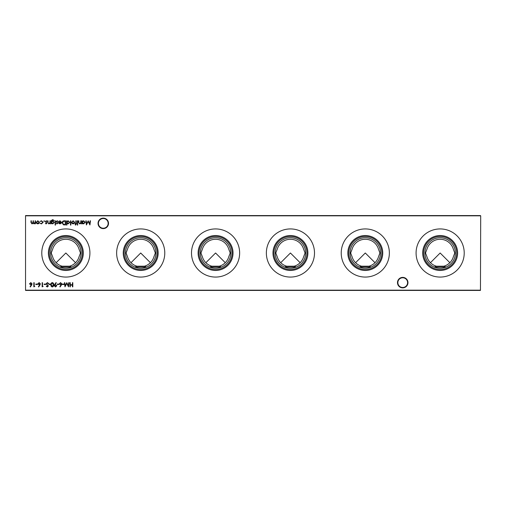 <?xml version="1.0" encoding="UTF-8"?>
<svg xmlns="http://www.w3.org/2000/svg" width="506" height="506" viewBox="0 0 506 506"><rect width="100%" height="100%" fill="white"/><g stroke="black" fill="none" stroke-linecap="round" stroke-linejoin="round"><path stroke-width="0.76" d="M443.926 266.194L446.014 267.073L434.287 267.073L436.374 266.194A13.725 13.725 0 0 1 426.956 256.776L425.508 253L426.956 249.224A13.725 13.725 0 0 1 453.344 249.224L454.793 253L453.344 256.776A13.725 13.725 0 0 1 443.926 266.194L436.374 266.194M369.064 266.194L371.157 267.073L359.424 267.073L361.518 266.194A13.725 13.725 0 0 1 352.094 256.776L350.652 253L352.094 249.224A13.725 13.725 0 0 1 378.488 249.224L379.93 253L378.488 256.776A13.725 13.725 0 0 1 369.064 266.194L361.518 266.194M294.207 266.194L296.295 267.073L284.568 267.073L286.655 266.194A13.725 13.725 0 0 1 277.237 256.776L275.789 253L277.237 249.224A13.725 13.725 0 0 1 303.625 249.224L305.074 253L303.625 256.776A13.725 13.725 0 0 1 294.207 266.194L286.655 266.194M219.345 266.194L221.432 267.073L209.705 267.073L211.793 266.194A13.725 13.725 0 0 1 202.375 256.776L200.926 253L202.375 249.224A13.725 13.725 0 0 1 228.763 249.224L230.211 253L228.763 256.776A13.725 13.725 0 0 1 219.345 266.194L211.793 266.194M144.482 266.194L146.576 267.073L134.843 267.073L136.936 266.194A13.725 13.725 0 0 1 127.512 256.776L126.07 253L127.512 249.224A13.725 13.725 0 0 1 153.906 249.224L155.348 253L153.906 256.776A13.725 13.725 0 0 1 144.482 266.194L136.936 266.194M69.626 266.194L71.713 267.073L59.986 267.073L62.074 266.194A13.725 13.725 0 0 1 52.656 256.776L51.207 253L52.656 249.224A13.725 13.725 0 0 1 79.044 249.224L80.492 253L79.044 256.776A13.725 13.725 0 0 1 69.626 266.194L62.074 266.194M397.482 282.633A5.237 5.237 0 0 1 402.719 277.389A5.237 5.237 0 0 1 407.962 282.633A5.237 5.237 0 0 1 402.719 287.87A5.237 5.237 0 0 1 397.482 282.633M407.589 282.633A4.864 4.864 0 0 0 402.719 277.769A4.864 4.864 0 0 0 397.855 282.633A4.864 4.864 0 0 0 402.719 287.497A4.864 4.864 0 0 0 407.589 282.633M98.037 223.367A5.237 5.237 0 0 1 103.281 218.13A5.237 5.237 0 0 1 108.518 223.367A5.237 5.237 0 0 1 103.281 228.611A5.237 5.237 0 0 1 98.037 223.367M108.145 223.367A4.864 4.864 0 0 0 103.281 218.503A4.864 4.864 0 0 0 98.411 223.367A4.864 4.864 0 0 0 103.281 228.231A4.864 4.864 0 0 0 108.145 223.367M424.907 253A15.25 15.25 0 0 1 440.15 237.75A15.25 15.25 0 0 1 455.4 253A15.25 15.25 0 0 1 440.15 268.25A15.25 15.25 0 0 1 424.907 253M423.611 253A16.54 16.54 0 0 1 440.15 236.46A16.54 16.54 0 0 1 456.69 253A16.54 16.54 0 0 1 440.15 269.54A16.54 16.54 0 0 1 423.611 253M422.687 253A17.463 17.463 0 0 1 440.15 235.537A17.463 17.463 0 0 1 457.614 253A17.463 17.463 0 0 1 440.15 270.463A17.463 17.463 0 0 1 422.687 253M416.084 253A24.067 24.067 0 0 1 440.15 228.933A24.067 24.067 0 0 1 464.217 253A24.067 24.067 0 0 1 440.15 277.067A24.067 24.067 0 0 1 416.084 253M350.044 253A15.25 15.25 0 0 1 365.288 237.75A15.25 15.25 0 0 1 380.537 253A15.25 15.25 0 0 1 365.288 268.25A15.25 15.25 0 0 1 350.044 253M348.748 253A16.54 16.54 0 0 1 365.288 236.46A16.54 16.54 0 0 1 381.834 253A16.54 16.54 0 0 1 365.288 269.54A16.54 16.54 0 0 1 348.748 253M347.831 253A17.463 17.463 0 0 1 365.288 235.537A17.463 17.463 0 0 1 382.751 253A17.463 17.463 0 0 1 365.288 270.463A17.463 17.463 0 0 1 347.831 253M341.221 253A24.067 24.067 0 0 1 365.288 228.933A24.067 24.067 0 0 1 389.361 253A24.067 24.067 0 0 1 365.288 277.067A24.067 24.067 0 0 1 341.221 253M275.182 253A15.25 15.25 0 0 1 290.431 237.75A15.25 15.25 0 0 1 305.675 253A15.25 15.25 0 0 1 290.431 268.25A15.25 15.25 0 0 1 275.182 253M273.891 253A16.54 16.54 0 0 1 290.431 236.46A16.54 16.54 0 0 1 306.971 253A16.54 16.54 0 0 1 290.431 269.54A16.54 16.54 0 0 1 273.891 253M272.968 253A17.463 17.463 0 0 1 290.431 235.537A17.463 17.463 0 0 1 307.895 253A17.463 17.463 0 0 1 290.431 270.463A17.463 17.463 0 0 1 272.968 253M266.358 253A24.067 24.067 0 0 1 290.431 228.933A24.067 24.067 0 0 1 314.498 253A24.067 24.067 0 0 1 290.431 277.067A24.067 24.067 0 0 1 266.358 253M200.325 253A15.25 15.25 0 0 1 215.569 237.75A15.25 15.25 0 0 1 230.818 253A15.25 15.25 0 0 1 215.569 268.25A15.25 15.25 0 0 1 200.325 253M199.029 253A16.54 16.54 0 0 1 215.569 236.46A16.54 16.54 0 0 1 232.109 253A16.54 16.54 0 0 1 215.569 269.54A16.54 16.54 0 0 1 199.029 253M198.105 253A17.463 17.463 0 0 1 215.569 235.537A17.463 17.463 0 0 1 233.032 253A17.463 17.463 0 0 1 215.569 270.463A17.463 17.463 0 0 1 198.105 253M191.502 253A24.067 24.067 0 0 1 215.569 228.933A24.067 24.067 0 0 1 239.642 253A24.067 24.067 0 0 1 215.569 277.067A24.067 24.067 0 0 1 191.502 253M125.463 253A15.25 15.25 0 0 1 140.712 237.75A15.25 15.25 0 0 1 155.956 253A15.25 15.25 0 0 1 140.712 268.25A15.25 15.25 0 0 1 125.463 253M124.166 253A16.54 16.54 0 0 1 140.712 236.46A16.54 16.54 0 0 1 157.252 253A16.54 16.54 0 0 1 140.712 269.54A16.54 16.54 0 0 1 124.166 253M123.249 253A17.463 17.463 0 0 1 140.712 235.537A17.463 17.463 0 0 1 158.169 253A17.463 17.463 0 0 1 140.712 270.463A17.463 17.463 0 0 1 123.249 253M116.639 253A24.067 24.067 0 0 1 140.712 228.933A24.067 24.067 0 0 1 164.779 253A24.067 24.067 0 0 1 140.712 277.067A24.067 24.067 0 0 1 116.639 253M50.6 253A15.25 15.25 0 0 1 65.85 237.75A15.25 15.25 0 0 1 81.093 253A15.25 15.25 0 0 1 65.85 268.25A15.25 15.25 0 0 1 50.6 253M49.31 253A16.54 16.54 0 0 1 65.85 236.46A16.54 16.54 0 0 1 82.389 253A16.54 16.54 0 0 1 65.85 269.54A16.54 16.54 0 0 1 49.31 253M48.386 253A17.463 17.463 0 0 1 65.85 235.537A17.463 17.463 0 0 1 83.313 253A17.463 17.463 0 0 1 65.85 270.463A17.463 17.463 0 0 1 48.386 253M41.783 253A24.067 24.067 0 0 1 65.85 228.933A24.067 24.067 0 0 1 89.916 253A24.067 24.067 0 0 1 65.85 277.067A24.067 24.067 0 0 1 41.783 253M56.147 262.703L65.85 253L75.552 262.703M131.003 262.703L140.712 253L150.415 262.703M205.866 262.703L215.569 253L225.278 262.703M280.722 262.703L290.431 253L300.134 262.703M355.585 262.703L365.288 253L374.997 262.703M430.448 262.703L440.15 253L449.853 262.703M46.154 223.905L45.376 223.469L46.154 223.532L46.444 222.842L45.319 221.634L46.21 220.755L47.083 221.166L45.692 221.622L46.919 223.108L46.154 223.905M51.561 223.317L51.188 223.848L51.296 220.502L52.725 219.636L54.281 220.597L52.763 220.009L51.561 221.394L52.776 220.812L54.332 222.343L52.763 223.905L51.561 223.317M55.666 224.809L55.318 225.132L54.971 224.809L55.318 224.487L55.666 224.809M60.05 221.128L58.595 221.596L59.999 220.755L61.53 222.324L61.182 223.336L59.993 223.905L58.766 223.304L58.437 222.248L61.156 222.248L60.05 221.128M66.918 225.075L66.545 225.075L66.545 220.812L66.918 221.337L68.158 220.755L69.739 222.336L68.146 223.905L66.918 223.26L66.918 225.075M74.281 223.399L73.123 223.905L71.972 223.399L71.555 222.324L73.123 220.755L74.698 222.324L74.281 223.399M77.848 224.809L77.5 225.132L77.152 224.809L77.5 224.487L77.848 224.809M75.584 225.132L75.128 224.664L75.508 224.753L75.818 223.848L75.179 223.848L75.179 223.475L75.818 223.475L75.818 220.812L76.191 220.812L76.191 223.475L76.621 223.848L76.191 223.848L75.584 225.132M63.952 284.081L63.952 284.505L62.352 284.505L62.352 284.081L63.952 284.081M58.835 284.081L58.835 284.505L57.235 284.505L57.235 284.081L58.835 284.081M52.32 282.588C53.37 282.867 53.832 283.594 53.712 284.77C53.838 285.953 53.37 286.681 52.32 286.959C51.264 286.687 50.783 285.96 50.891 284.77C50.783 283.588 51.264 282.86 52.32 282.588M47.387 282.588L48.646 283.499L48.298 283.708L47.387 283.012L46.571 283.721L48.38 285.991L47.355 286.959L46.248 286.257L46.584 285.998L47.4 286.535L48.007 286.01L46.198 283.714L47.387 282.588M90.106 220.812L90.485 220.812L89.935 224.968L88.164 221.558L86.399 224.968L85.843 220.812L86.216 220.812L86.615 223.804L88.202 220.812L89.707 223.81L90.106 220.812M34.838 286.428L33.826 286.851L33.826 282.696L34.199 282.696L34.199 286.428L34.838 286.428M39.917 285.061L38.677 286.959L38.393 286.731L39.487 285.055L37.823 283.86L39.126 282.588L40.385 283.853L39.917 285.061M45.717 284.081L45.717 284.505L44.117 284.505L44.117 284.081L45.717 284.081M38.987 223.399L37.83 223.905L36.672 223.399L36.255 222.324L37.83 220.755L39.405 222.324L38.987 223.399M72.801 282.696L72.801 286.851L72.428 286.851L72.428 285.15L70.296 285.15L70.296 286.851L69.923 286.851L69.923 282.696L70.296 282.696L70.296 284.72L72.428 284.72L72.428 282.696L72.801 282.696M480.7 215.822L25.547 215.822L25.547 290.178L480.453 290.178L480.7 215.822L480.453 290.431L25.547 290.431L25.547 215.569L480.453 215.569M35.509 220.812L35.509 223.848L35.135 223.323L34.092 223.905L33.124 223.171L32.005 223.905L30.98 222.457L30.98 220.812L31.353 220.812L31.353 222.457L32.074 223.532L33.061 221.995L33.061 220.812L33.434 220.812L33.434 222.355L34.155 223.532L35.135 222.09L35.135 220.812L35.509 220.812M41.435 223.905L40.044 223.19L41.46 223.532L42.763 222.336L41.46 221.128L40.044 221.457L41.467 220.755L43.136 222.305L41.435 223.905M43.155 286.428L42.143 286.851L42.143 282.696L42.517 282.696L42.517 286.428L43.155 286.428M37.4 284.081L37.4 284.505L35.799 284.505L35.799 284.081L37.4 284.081M31.6 285.061L30.36 286.959L30.075 286.731L31.17 285.055L29.506 283.86L30.809 282.588L32.068 283.853L31.6 285.061M82.377 223.848L82.004 223.848L82.004 220.812L82.377 221.337L83.616 220.755L85.204 222.336L83.61 223.905L82.377 223.285L82.377 223.848M50.518 284.081L50.518 284.505L48.918 284.505L48.918 284.081L50.518 284.081M54.724 284.461L56.008 282.588L56.305 282.797L55.148 284.486L56.862 285.688L55.533 286.959L54.25 285.681L54.724 284.461M61.352 285.061L60.113 286.959L59.822 286.731L60.922 285.055L59.259 283.86L60.556 282.588L61.821 283.853L61.352 285.061M68.696 282.696L69.069 282.696L68.519 286.851L66.748 283.442L64.983 286.851L64.433 282.696L64.806 282.696L65.204 285.688L66.792 282.696L68.297 285.694L68.696 282.696M77.684 220.812L77.684 223.848L77.31 223.848L77.31 220.812L77.684 220.812M81.15 220.812L81.15 223.848L80.777 223.304L79.625 223.905L78.487 222.362L78.487 220.812L78.86 220.812L78.904 222.931L79.689 223.532L80.72 222.722L80.777 220.812L81.15 220.812M70.859 220.812L70.859 225.075L70.486 225.075L70.486 220.812L70.859 220.812M64.294 220.812L65.584 220.812L65.584 224.968L63.421 224.822L62.168 222.836C62.251 221.501 62.959 220.825 64.294 220.812M57.033 223.905L56.255 223.469L57.033 223.532L57.323 222.842L56.198 221.634L57.089 220.755L57.956 221.166L56.571 221.622L57.798 223.108L57.033 223.905M55.508 220.812L55.508 223.848L55.135 223.848L55.135 220.812L55.508 220.812M50.334 220.812L50.334 223.848L49.961 223.304L48.804 223.905L47.665 222.362L47.665 220.812L48.038 220.812L48.083 222.931L48.867 223.532L49.904 222.722L49.961 220.812L50.334 220.812M44.522 221.103L44.174 221.451L43.826 221.103L44.174 220.755L44.522 221.103M36.628 222.317L37.83 223.532L39.032 222.317L37.83 221.128L36.628 222.317M38.197 283.841L39.139 284.669L40.012 283.841L39.107 283.012L38.197 283.841M29.879 283.841L30.822 284.669L31.695 283.841L30.784 283.012L29.879 283.841M82.377 222.324L83.604 223.532L84.831 222.336L83.604 221.128L82.377 222.324M52.308 286.535L53.339 284.777L52.308 283.012L51.416 283.727L51.264 284.777L52.308 286.535M56.489 285.707L55.515 284.878L54.623 285.707L55.552 286.535L56.489 285.707M59.632 283.841L60.568 284.669L61.447 283.841L60.537 283.012L59.632 283.841M71.928 222.317L73.13 223.532L74.325 222.317L73.13 221.128L71.928 222.317M66.918 222.324L68.139 223.532L69.366 222.336L68.146 221.128L66.918 222.324M65.211 224.544L65.211 221.236L63.541 221.343L62.542 222.836L63.642 224.424L65.211 224.544M61.118 222.621L58.81 222.621L59.974 223.532L61.118 222.621M51.561 222.349L52.732 223.532L53.959 222.324L52.757 221.185L51.561 222.349"/></g></svg>
